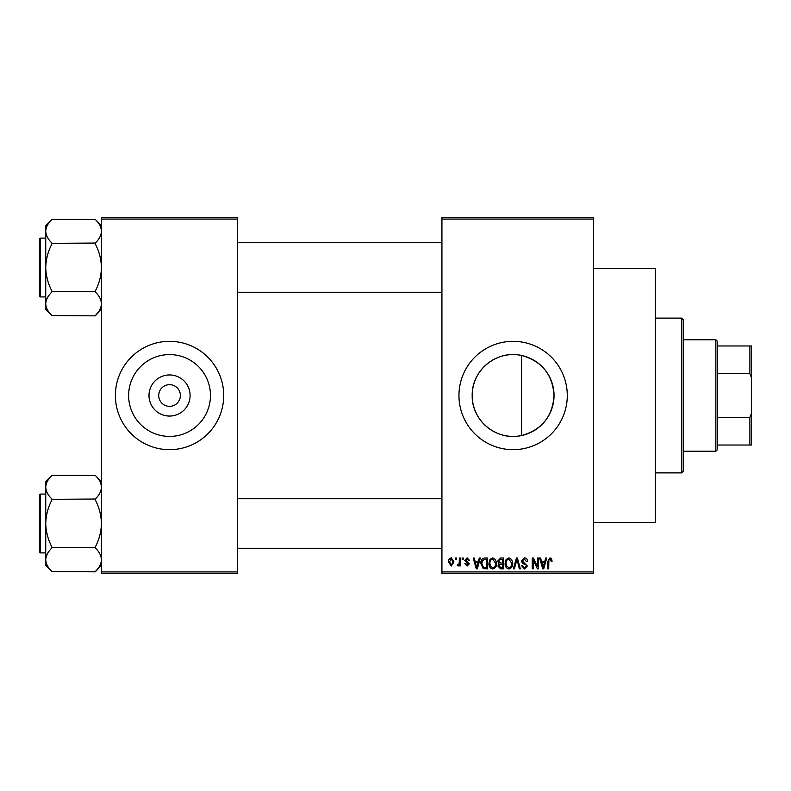 <?xml version="1.0" encoding="UTF-8"?>
<svg xmlns="http://www.w3.org/2000/svg" width="791" height="791" viewBox="0 0 791 791"><rect width="100%" height="100%" fill="white"/><g stroke="black" fill="none" stroke-linecap="round" stroke-linejoin="round"><path stroke-width="1.19" d="M190.097 395.5A20.556 20.556 0 0 1 169.551 416.056A20.556 20.556 0 0 1 148.995 395.5A20.556 20.556 0 0 1 169.551 374.944A20.556 20.556 0 0 1 190.097 395.5M158.714 395.5A10.837 10.837 0 0 0 169.551 406.337A10.837 10.837 0 0 0 180.378 395.5A10.837 10.837 0 0 0 169.551 384.663A10.837 10.837 0 0 0 158.714 395.5M128.626 395.5A40.914 40.914 0 0 0 169.551 436.414A40.914 40.914 0 0 0 210.465 395.5A40.914 40.914 0 0 0 169.551 354.586A40.914 40.914 0 0 0 128.626 395.5M115.387 395.5A54.164 54.164 0 0 0 169.551 449.664A54.164 54.164 0 0 0 223.715 395.5A54.164 54.164 0 0 0 169.551 341.336A54.164 54.164 0 0 0 115.387 395.5M521.595 435.534C496.847 441.338 471.555 420.763 472.197 395.5C471.624 370.168 496.817 349.681 521.595 355.466C541.776 361.121 552.593 374.459 554.036 395.5C552.593 416.541 541.786 429.879 521.595 435.534L521.595 355.466M554.036 395.5A40.914 40.914 0 0 1 513.122 436.414A40.914 40.914 0 0 1 472.197 395.5A40.914 40.914 0 0 1 513.122 354.586A40.914 40.914 0 0 1 554.036 395.5M458.948 395.5A54.164 54.164 0 0 0 513.122 449.664A54.164 54.164 0 0 0 567.285 395.5A54.164 54.164 0 0 0 513.122 341.336A54.164 54.164 0 0 0 458.948 395.5M593.596 268.594L655.502 268.594L655.502 522.406L593.596 522.406M593.596 219.077L441.932 219.077L441.932 217.525L593.596 217.525L593.596 573.475L441.932 573.475L441.932 571.923L593.596 571.923M455.438 558.001L456.417 558.001L456.417 559.544L455.438 559.544L455.438 558.001M462.191 558.001L463.17 558.001L463.17 559.544L462.191 559.544L462.191 558.001M479.306 558.001L480.335 558.001L477.339 568.828L476.301 568.828L473.166 558.001L474.195 558.001L475.045 561.234L478.456 561.234L479.306 558.001M495.542 559.553L496.521 563.271C496.728 566.346 495.463 568.245 492.714 568.976C490.015 568.264 488.749 566.405 488.917 563.4L489.896 559.514L492.714 557.863L495.542 559.553M511.728 559.553L512.697 563.271C512.914 566.346 511.639 568.245 508.89 568.976C506.191 568.264 504.925 566.405 505.103 563.4L506.082 559.514L508.9 557.863L511.728 559.553M524.344 557.863C526.48 558.09 527.567 559.306 527.607 561.521L526.628 561.659L524.255 559.128L522.268 560.977L527.33 566.01L524.522 568.976L521.556 565.733L522.544 565.595L524.492 567.711L526.341 565.97L526.035 564.863L522.772 563.578L521.279 560.997L524.344 557.863M545.711 558.001L546.739 558.001L543.743 568.828L542.715 568.828L539.571 558.001L540.599 558.001L541.449 561.234L544.861 561.234L545.711 558.001M441.932 219.077L441.932 571.923M551.505 558.624L552.088 561.234L551.109 561.373L549.913 559.128L548.855 559.939L548.717 568.828L547.728 568.828L547.728 561.481L549.963 557.863L551.505 558.624M537.455 558.001L538.444 558.001L538.444 568.828L537.396 568.828L533.233 560.147L533.233 568.828L532.254 568.828L532.254 558.001L533.312 558.001L537.455 566.672L537.455 558.001M516.444 558.001L517.413 558.001L520.33 568.828L519.311 568.828L516.988 559.267L514.387 568.828L513.349 568.828L516.444 558.001M500.644 558.001L503.689 558.001L503.689 568.828L500.634 568.828L497.925 566.109L498.992 563.835L497.638 561.175L500.644 558.001M484.626 558.001L487.513 558.001L487.513 568.828L483.192 568.63L480.898 563.479C480.641 560.394 481.887 558.565 484.626 558.001M467.105 557.863L469.508 560.394L468.519 560.532L467.036 558.98L465.701 560.206L469.36 563.775L467.145 566.02L464.861 563.765L465.85 563.627L467.105 564.893L468.381 563.934L464.722 560.404L467.105 557.863M459.373 558.001L460.362 558.001L460.362 565.881L459.373 565.881L459.373 564.616L458.197 566.02L457.267 565.595L457.544 564.467L459.185 563.696L459.373 558.001M451.285 557.863L454.024 561.936L451.285 566.02L448.537 562.015C448.349 559.761 449.268 558.377 451.285 557.863M237.646 573.475L101.456 573.475L101.456 571.923L237.646 571.923L237.646 573.475M237.646 219.077L101.456 219.077L101.456 217.525L237.646 217.525L237.646 571.923M101.456 219.077L101.456 571.923M543.605 565.654L544.524 562.5L541.786 562.5L543.16 567.701L543.605 565.654M508.88 567.711C510.996 567.127 511.935 565.644 511.708 563.251L508.9 559.128C506.843 559.692 505.904 561.126 506.082 563.439L506.497 565.891L508.88 567.711M502.71 567.562L502.71 564.329L499.823 564.438L498.903 565.931L500.99 567.562L502.71 567.562M502.71 563.063L502.71 559.267L499.596 559.405L498.627 561.175L500.762 563.063L502.71 563.063M492.704 567.711C494.81 567.127 495.759 565.644 495.532 563.251L492.724 559.128C490.667 559.692 489.728 561.126 489.906 563.439L490.321 565.891L492.704 567.711M486.524 567.562L486.524 559.267L484.754 559.267L482.283 560.839L481.887 563.489L483.38 567.355L486.524 567.562M477.2 565.654L478.12 562.5L475.381 562.5L476.746 567.701L477.2 565.654M451.315 564.893L453.045 561.946L451.256 558.98L449.525 561.946L451.315 564.893M681.812 318.12L683.355 319.663L683.355 471.337L681.812 472.88L681.812 318.12L655.502 318.12M101.456 309.38L95.266 315.856L51.929 315.569C48.053 311.891 45.987 307.956 45.74 303.774C45.967 299.641 48.033 295.705 51.929 291.978L51.929 291.108C48.043 283.682 45.977 275.822 45.74 267.516C45.977 259.181 48.043 251.32 51.929 243.915L51.929 243.055C48.053 239.366 45.987 235.431 45.74 231.249C45.967 227.116 48.033 223.191 51.929 219.453L95.266 219.453C99.142 223.141 101.208 227.066 101.456 231.249L101.327 229.617L101.456 231.249C101.228 235.382 99.162 239.317 95.266 243.055L51.929 243.341M51.929 315.569L45.74 309.38L45.74 225.643L51.929 219.453M39.55 241.206L39.55 239.04A0.929 0.929 0 0 1 40.479 238.111L40.479 296.922A0.929 0.929 0 0 1 39.55 295.992L39.55 239.04A0.929 0.929 0 0 1 40.479 238.111L45.74 238.111M40.479 296.922L45.74 296.922M95.266 243.341L95.266 243.915C99.152 251.34 101.218 259.201 101.456 267.516C101.218 275.841 99.152 283.712 95.266 291.108L95.266 291.691L51.929 291.691M95.266 291.691L95.266 291.978C99.142 295.656 101.208 299.591 101.456 303.774C101.228 307.907 99.162 311.842 95.266 315.569M95.266 219.453L101.456 225.643M715.855 451.216L715.855 339.784L717.407 341.336L717.407 449.664L715.855 451.216L683.355 451.216M715.855 339.784L683.355 339.784M751.45 445.026L749.898 445.026L749.898 417.44L751.45 413.278L751.45 445.026M717.407 445.026L749.898 445.026M717.407 345.974L751.45 345.974L751.45 413.278M717.407 417.44L749.898 417.44M751.45 377.722L749.898 373.56L749.898 345.974M717.407 373.56L749.898 373.56M39.55 295.992L39.55 293.827M101.456 565.357L95.266 571.834L51.929 571.547C48.053 567.859 45.987 563.934 45.74 559.751C45.967 555.618 48.033 551.683 51.929 547.945L51.929 547.085C48.043 539.66 45.977 531.799 45.74 523.484C45.977 515.159 48.043 507.288 51.929 499.892L51.929 499.022C48.053 495.344 45.987 491.409 45.74 487.226C45.967 483.093 48.033 479.158 51.929 475.431L95.266 475.431C99.142 479.109 101.208 483.044 101.456 487.226L101.327 485.595L101.456 487.226C101.228 491.359 99.162 495.295 95.266 499.022L51.929 499.309M51.929 571.547L45.74 565.357L45.74 481.62L51.929 475.431M39.55 497.173L39.55 495.008A0.929 0.929 0 0 1 40.479 494.078L40.479 552.889A0.929 0.929 0 0 1 39.55 551.96L39.55 495.008A0.929 0.929 0 0 1 40.479 494.078L45.74 494.078M40.479 552.889L45.74 552.889M95.266 499.309L95.266 499.892C99.152 507.318 101.218 515.178 101.456 523.484C101.218 531.819 99.152 539.68 95.266 547.085L95.266 547.659L51.929 547.659M95.266 547.659L95.266 547.945C99.142 551.634 101.208 555.569 101.456 559.751C101.228 563.884 99.162 567.809 95.266 571.547M95.266 475.431L101.456 481.62M39.55 551.96L39.55 549.794M681.812 472.88L655.502 472.88M441.932 242.748L237.646 242.748M441.932 292.275L237.646 292.275M237.646 548.252L441.932 548.252M237.646 498.726L441.932 498.726"/></g></svg>
